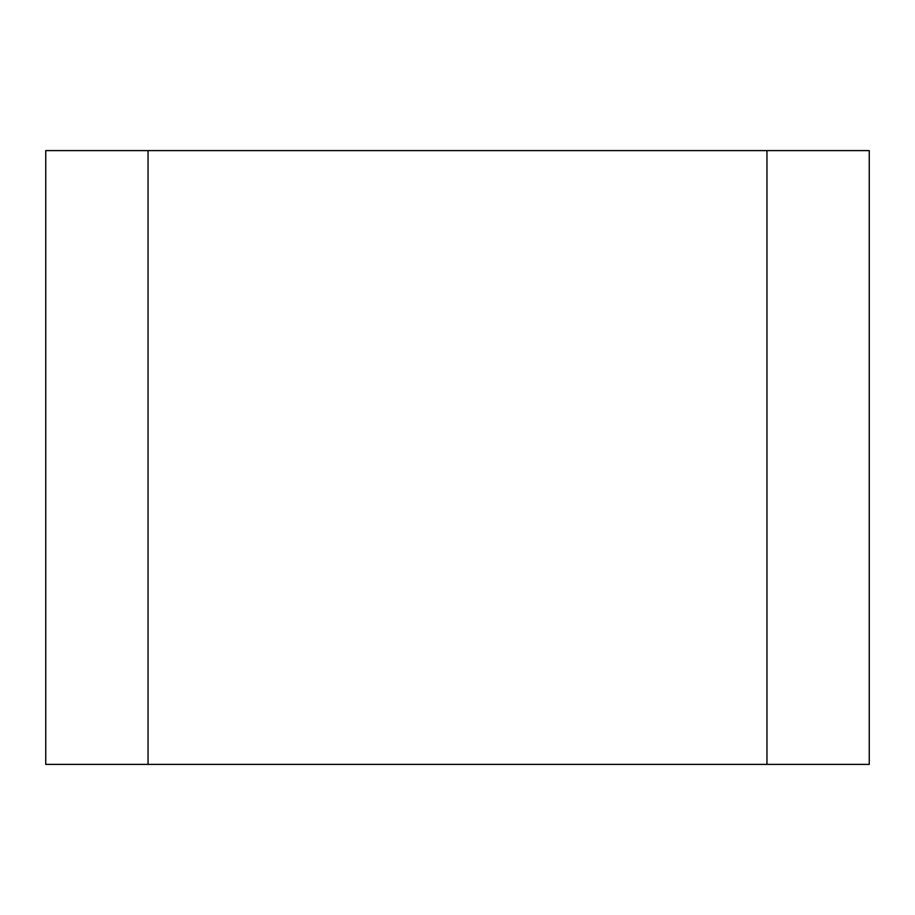 <?xml version="1.0" encoding="UTF-8"?>
<svg xmlns="http://www.w3.org/2000/svg" width="915" height="915" viewBox="0 0 915 915"><rect width="100%" height="100%" fill="white"/><g stroke="black" fill="none" stroke-linecap="round" stroke-linejoin="round"><path stroke-width="1.37" d="M766.953 764.391L869.25 764.391L869.25 150.609L766.953 150.609L766.953 764.391L148.047 764.391L148.047 150.609L45.75 150.609L45.75 764.391L148.047 764.391M148.047 150.609L766.953 150.609"/></g></svg>
